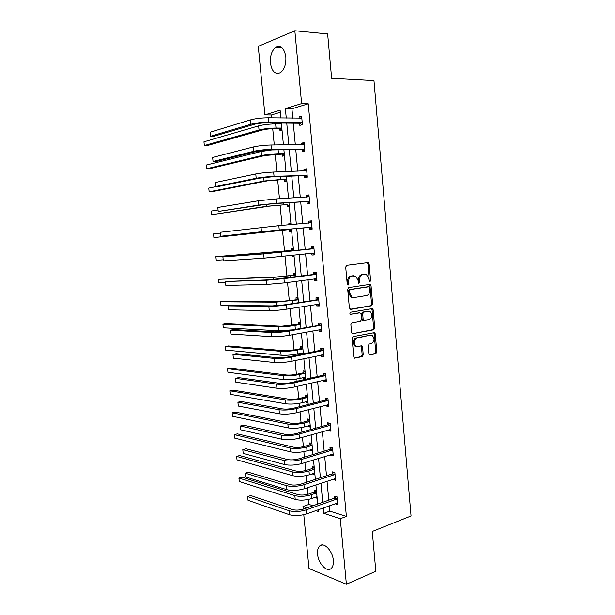 <?xml version="1.0" encoding="UTF-8"?>
<svg xmlns="http://www.w3.org/2000/svg" width="615" height="615" viewBox="0 0 615 615"><rect width="100%" height="100%" fill="white"/><g stroke="black" fill="none" stroke-linecap="round" stroke-linejoin="round"><path stroke-width="0.92" d="M369.892 281.808L370.599 280.609L369.154 264.073L367.87 262.659L346.76 265.365L345.707 267.118L347.229 284.03L348.167 285.022L348.897 283.792L348.705 281.608C348.659 278.487 349.774 276.619 352.049 275.989L355.693 276.112L358.038 280.256L358.737 283.323L359.867 282.177L359.675 280.017C359.629 276.942 360.721 275.089 362.95 274.475L366.479 274.574L368.808 278.703L368.992 280.84L369.892 281.808M369.269 281.547L368.062 264.119L367.163 262.751M347.544 284.783L347.629 281.632L348.705 281.608M358.522 283.146L358.591 280.048L359.675 280.017M317.586 554.123C317.279 550.44 317.947 547.757 319.585 546.066C323.651 541.508 332.669 550.679 333.322 560.311C333.614 563.963 332.961 566.63 331.354 568.306C327.149 572.949 318.209 563.555 317.586 554.123M270.416 62.999C270.046 55.658 271.868 50.407 275.881 47.24C281.032 45.118 284.353 48.37 285.844 56.987C286.175 64.321 284.376 69.549 280.44 72.662C275.22 74.822 271.876 71.601 270.416 62.999M368.823 353.617L370.099 354.909L375.834 353.64L376.826 351.865L375.242 333.776L374.604 332.584L353.164 336.62L352.118 338.427L353.786 356.923L354.401 358.091L362.227 356.654L363.242 354.847L362.55 347.014L361.92 345.83L357.722 346.445L355.901 346.091C353.394 342.855 353.756 340.187 356.977 338.089L369.584 335.267L372.367 335.644C374.866 338.804 374.543 341.44 371.399 343.57L369.146 344.046L368.139 345.83L368.823 353.617M280.309 112.268L271.392 114.974L264.927 114.859L258.269 46.333L294.846 30.75L327.649 33.933L331.631 78.29L373.966 80.596L411.043 515.977L372.267 531.468L375.834 571.266L346.383 584.25L309.007 568.521L303.779 514.693M294.846 30.75L301.627 103.604L285.368 108.586L286.267 118.072M329.332 505.753L329.84 511.119L346.391 516.439L308.261 103.797L301.627 103.604M346.391 516.439L340.287 518.722L346.383 584.25M371.644 305.786L372.644 304.041L371.045 285.767L369.769 284.391L348.751 287.551L347.706 289.311L349.382 308.007L350.711 309.383L371.644 305.786L370.553 305.77L371.56 304.033L369.961 285.791L369.169 284.476M373.151 309.837L374.743 328.018L373.743 329.778L352.241 333.737L351.588 332.531L350.873 324.582L351.918 322.79L360.49 321.199L361.512 319.423L361.051 314.196L359.744 312.835L350.35 314.334C349.658 313.473 349.743 312.766 350.604 312.212L372.475 308.607L373.151 309.837L372.067 309.822L373.651 327.972L374.743 328.018M314.196 467.116L312.136 466.577L312.297 468.284M314.926 474.719L312.858 474.157L312.812 473.665M309.637 419.392L307.577 419.007L307.746 420.721M310.375 427.071L308.315 426.664L308.238 425.872M305.032 371.16L302.98 370.922L303.141 372.659M305.778 378.925L303.718 378.663L303.61 377.572M300.381 322.406L298.329 322.329L298.49 324.082M295.677 273.121L293.624 273.206L293.793 274.982M290.918 223.307L288.873 223.553L290.926 223.383M291.679 231.332L289.634 231.548L289.465 229.756M288.989 224.813L288.873 223.553M286.882 181.056L284.837 181.448L284.668 179.634M282.031 130.234L279.994 130.795L279.817 128.958M279.341 123.961L279.248 123.046M271.392 114.974L271.669 117.849M272.161 122.969L272.261 123.992M272.722 128.727L274.29 144.971M275.189 154.296L276.888 171.931M277.642 179.726L279.471 198.745M280.079 205.01L282.047 225.398M282.508 230.164L284.53 251.181M285.006 256.124L286.936 276.081M287.551 282.454L289.327 300.85M290.072 308.622L291.702 325.481M292.586 334.652L294.062 349.989M294.5 354.509L294.608 355.647M295.085 360.528L296.415 374.358M296.861 378.986L297.083 381.239M297.568 386.258L298.752 398.597M299.213 403.332L299.536 406.684M300.035 411.842L301.081 422.705M301.55 427.548L301.973 431.991M302.488 437.288L303.395 446.69M303.871 451.633L304.402 457.16M304.925 462.588L305.693 470.544M306.185 475.587L306.816 482.183M307.354 487.741L307.984 494.276M308.484 499.418L308.961 504.423L313.035 505.73M284.461 155.718L282.423 156.187L282.247 154.365M289.288 206.263L287.243 206.563L287.074 204.764M293.301 248.283L291.256 248.445L291.425 250.236M294.062 256.263L292.017 256.401L291.917 255.356M298.029 297.829L295.984 297.829L296.153 299.597M302.711 346.845L300.658 346.691L300.827 348.436M301.381 354.248L301.281 353.218M307.346 395.337L305.286 395.03L305.447 396.76M308.084 403.063L306.024 402.725L305.932 401.787M311.928 443.315L309.86 442.854L310.029 444.568M312.658 450.956L310.59 450.472L310.529 449.834M316.456 490.793L314.388 490.178L314.557 491.869M317.179 498.35L315.08 497.374M303.241 509.166L302.98 506.514L307.031 507.844M308.961 504.423L302.98 506.514M315.633 510.658L318.439 511.572L318.263 509.712M323.267 507.921L323.782 513.325L340.287 518.722M286.751 123.123L288.812 144.833M289.265 149.683L291.333 171.439M291.771 176.09L293.847 197.892M294.27 202.35L296.338 224.198M296.745 228.457L298.813 250.274M299.221 254.533L301.265 276.112M301.688 280.517L303.71 301.811M304.141 306.355L306.132 327.357M306.578 332.046L308.546 352.772M308.999 357.592L310.944 378.041M311.413 382.999L313.327 403.171M313.811 408.26L315.703 428.155M316.195 433.383L318.055 453.009M318.57 458.367L320.407 477.724M320.922 483.213L322.737 502.309M280.863 117.988L280.117 110.2L264.927 114.859M317.724 504.069L315.895 484.889M315.372 479.377L313.512 459.928M312.997 454.546L311.113 434.828M310.613 429.577L308.707 409.59M308.215 404.47L306.278 384.206M305.801 379.224L303.841 358.683M303.38 353.833L301.388 333.007M300.943 328.302L298.928 307.193M298.49 302.626L296.445 281.232M296.023 276.812L293.955 255.125M293.547 250.843L291.456 228.926M291.041 224.644L288.95 202.689M288.52 198.207L286.429 176.297M285.983 171.623L283.892 149.76M283.43 144.886L281.347 123.069M329.84 511.119L323.782 513.325M308.261 103.797L291.933 108.747L292.817 118.172M293.293 123.192L295.323 144.771M295.777 149.591L297.814 171.216M298.252 175.844L300.297 197.515M300.712 201.943L302.757 223.66M303.157 227.896L305.201 249.582M305.601 253.818L307.615 275.266M308.03 279.648L310.022 300.812M310.452 305.332L312.42 326.219M312.858 330.87L314.795 351.48M315.249 356.277L317.163 376.603M317.632 381.531L319.516 401.587M320 406.653L321.86 426.433M322.352 431.63L324.19 451.149M324.689 456.476L326.504 475.726M327.019 481.184L328.81 500.164M291.933 108.747L285.368 108.586M334.691 497.889L334.522 496.144L337.128 496.92L337.858 504.715L335.229 503.639M332.415 473.581L332.246 471.828L334.852 472.505L335.582 480.346L332.938 479.208M330.124 449.135L329.963 447.374L332.561 447.958L333.299 455.838L330.701 455.223L330.639 454.639M327.826 424.565L327.664 422.789L330.263 423.274L331.001 431.2L328.402 430.685L328.333 429.931M325.519 399.85L325.35 398.066L327.949 398.459L328.694 406.43L326.096 406.008L326.012 405.085M323.198 375.004L323.029 373.213L325.619 373.505L326.373 381.523L323.774 381.192L323.675 380.108M320.861 350.02L320.692 348.221L323.282 348.413L324.036 356.477L321.437 356.246L321.322 354.993M318.509 324.904L318.339 323.09L320.93 323.183L321.683 331.285L319.093 331.154L318.962 329.74M316.148 299.643L315.972 297.821L318.562 297.814L319.323 305.963L316.733 305.932L316.587 304.34M313.773 274.244L313.596 272.407L316.187 272.307L316.948 280.494L314.365 280.571L314.196 278.803M311.382 248.698L311.205 246.853L313.796 246.646L314.565 254.887L311.974 255.064L311.805 253.219M308.976 223.014L308.807 221.162L311.39 220.854L312.159 229.134L309.576 229.41L309.407 227.558M306.562 197.146L306.385 195.324L308.968 194.909L309.745 203.242L307.162 203.619L306.993 201.758M304.118 171.001L303.956 169.34L306.539 168.817L307.315 177.197L304.74 177.681L304.563 175.813M301.658 144.71L301.511 143.21L304.087 142.58L304.871 151.006L302.296 151.597L302.126 149.714M299.182 118.272L299.059 116.935L301.627 116.197L302.419 124.668L299.843 125.368L299.666 123.477M299.059 116.935L301.704 116.973M301.511 143.21L304.148 143.187M303.956 169.34L306.578 169.256M306.385 195.324L308.991 195.17M308.807 221.162L311.398 220.946M292.017 256.401L294.055 256.171M311.974 255.064L314.549 254.764M314.365 280.571L316.925 280.209M316.733 305.932L319.285 305.517M319.093 331.154L321.63 330.678M321.437 356.246L323.959 355.708M303.718 378.663L305.709 378.202M323.774 381.192L326.281 380.6M306.024 402.725L308 402.225M326.096 406.008L328.595 405.354M308.315 426.664L310.283 426.118M328.402 430.685L330.885 429.97M310.59 450.472L312.551 449.888M330.701 455.223L333.169 454.462M312.858 474.157L314.811 473.527M332.984 479.631L335.444 478.816M315.111 497.72L317.056 497.043M335.252 503.908L337.697 503.032M364.18 274.252L364.687 274.229M358.591 280.048C358.553 276.973 359.644 275.128 361.866 274.513L363.603 274.267M353.348 275.758L353.825 275.743M347.629 281.632C347.583 278.518 348.697 276.65 350.973 276.027L352.749 275.781M350.12 309.284L370.553 305.77M369.6 287.72L368.7 286.759L350.258 289.565L349.528 290.803L349.735 293.101L351.988 297.16L353.979 297.56L366.563 295.531C368.762 294.869 369.838 293.017 369.792 289.973L369.6 287.72M367.778 286.775L368.7 286.759M352.902 297.56L350.911 297.168L348.659 293.109L348.451 290.818L349.189 289.58L367.616 286.775M352.234 333.737L372.659 329.725L373.651 327.972M359.006 312.82L350.296 314.296M369.231 319.577C372.421 317.455 372.721 314.795 370.122 311.597L368.5 311.29L363.696 312.136L362.673 313.904L363.134 319.124L363.803 320.346L369.231 319.577M363.35 320.43L362.058 319.093L361.589 313.881L362.612 312.12L367.416 311.267M372.067 309.822L371.375 308.576L372.475 308.607M356.531 346.391L354.817 346.014C352.318 342.786 352.679 340.126 355.901 338.027L369.584 335.267M354.355 358.061L361.143 356.562L362.166 354.755L361.466 346.937L360.874 345.776M369.377 354.74L374.743 353.556L375.734 351.78L374.158 333.722L373.551 332.554M282.008 130.042L279.394 128.75L273.621 128.72C269.355 128.781 265.595 129.212 262.336 130.019L207.478 145.517L204.341 145.547L259.046 130.003C263.943 128.789 269.601 128.135 276.02 128.051L281.808 128.081L279.394 128.75M280.317 123.969L281.378 123.407M281.432 123.969L275.628 123.922L276.02 128.051M203.957 141.819L204.341 145.547L203.957 141.819L258.646 125.891C263.535 124.653 269.201 123.992 275.628 123.922M301.804 118.103L268.386 117.796L268.809 122.17L302.242 122.769M300.243 118.288L301.75 117.488M302.157 124.737L299.236 123.261L266.295 122.908C261.759 122.946 257.785 123.415 254.372 124.292L213.851 136.292L210.461 136.299L250.859 124.261C255.986 122.931 261.975 122.239 268.809 122.17M210.046 132.248L210.461 136.299L210.046 132.248L250.428 119.902C255.556 118.541 261.544 117.842 268.386 117.796M299.236 123.261L301.811 122.546M284.43 155.395L281.824 154.165L264.827 155.518L209.876 168.633L206.755 168.725L261.552 155.58C266.449 154.534 272.091 153.911 278.487 153.704L284.245 153.596L281.824 154.165M206.363 165.02L206.755 168.725L206.363 165.02L261.152 151.49L271.984 149.922M286.836 180.602L284.245 179.442L267.302 180.871L212.26 191.634L209.154 191.788L264.043 181.01L286.682 178.988M208.769 188.098L209.154 191.788L208.769 188.098L216.718 186.483M284.245 179.442L286.667 178.98M304.264 144.471L271.023 145.002L271.438 149.345L304.702 149.114M302.388 144.71L304.194 143.695M304.817 151.021L301.696 149.506L268.924 149.968L257.032 151.298L216.434 161.407L213.059 161.484L253.534 151.344C258.669 150.214 264.635 149.545 271.438 149.345M212.644 157.455L213.059 161.484L212.644 157.455L253.111 147.016C258.239 145.855 264.212 145.178 271.023 145.002M301.696 149.506L304.271 148.907M306.708 170.701L273.637 172.046L274.059 176.367L307.139 175.313M304.517 170.993L306.624 169.763M307.308 177.074L304.141 175.613L271.538 176.874L259.668 178.142L219.002 186.383L215.65 186.53L256.194 178.281C261.329 177.335 267.287 176.697 274.059 176.367M215.235 182.524L215.65 186.53L215.235 182.524L255.771 173.968C260.906 173 266.864 172.361 273.637 172.046M304.141 175.613L306.716 175.121M289.235 205.679L286.651 204.58L269.762 206.094L211.537 214.735L266.518 206.309L286.651 204.58M211.153 211.068L211.537 214.735L211.153 211.068L217.956 209.976M309.145 196.777L276.243 198.929L276.658 203.227L309.568 201.366M306.639 197.138L309.038 195.678M309.722 202.95L306.57 201.574L274.136 203.619L262.298 204.833L218.217 211.452L258.838 205.056L276.658 203.227M217.81 207.463L218.217 211.452L217.81 207.463L258.415 200.774L276.243 198.929M306.57 201.574L309.145 201.182M291.618 230.617L289.05 229.587L283.384 230.087L213.912 237.575L291.495 229.326M290.042 224.729L290.995 224.129M213.528 233.923L213.912 237.575L213.528 233.923L220.378 233.116M289.05 229.587L291.472 229.318M311.559 222.715L278.833 225.667L279.248 229.933L311.99 227.273M308.753 223.16L311.444 221.446M312.12 228.68L308.984 227.389L264.911 231.371L220.777 236.229L279.248 229.933M220.37 232.27L220.777 236.229L220.37 232.27L278.833 225.667M308.984 227.389L311.567 227.104M293.985 255.425L293.363 255.187M291.049 250.482L215.896 256.663L287.828 250.905L293.478 250.29L291.049 250.482L293.37 248.975M216.272 260.299L215.896 256.663L216.272 260.299L223.114 259.822M313.965 248.498L267.087 253.541L222.914 256.939L263.666 253.91L313.581 248.752M223.322 260.883L222.914 256.939L223.322 260.883L264.081 258.139L314.388 253.042M310.998 248.952L313.835 247.076M314.503 254.272L311.605 253.142M293.417 275.236L276.681 276.973L218.248 279.295L273.483 277.388L295.846 275.143L293.417 275.236L295.723 273.683M218.625 282.908L218.248 279.295L218.625 282.908L225.467 282.716M316.356 274.144L269.678 279.802L225.451 281.478L266.264 280.248L283.961 278.664L315.979 274.405M225.851 285.398L225.451 281.478L225.851 285.398L266.687 284.461L284.368 282.885L316.779 278.657M313.389 274.505L316.21 272.568M316.879 279.717L314.319 278.779M295.777 299.859L279.095 301.673L223.637 301.365L220.593 301.811L275.912 302.165L298.206 299.866L295.777 299.859L298.075 298.26M220.97 305.409L220.593 301.811L220.97 305.409L230.356 305.532M318.731 299.643L283.969 304.917L272.245 305.909L231.248 305.394L227.973 305.886L268.855 306.439C274.006 306.401 279.894 305.901 286.505 304.94L318.355 299.92M228.373 309.791L227.973 305.886L228.373 309.791L269.27 310.629C274.421 310.613 280.302 310.121 286.913 309.137L319.154 304.133M315.772 299.912L318.57 297.914M319.239 305.025L317.025 304.271M298.121 324.351L281.493 326.242L225.951 323.713L222.922 324.22L278.318 326.803C283.238 326.896 288.796 326.45 294.992 325.443L300.558 324.451L298.121 324.351L300.404 322.698M223.291 327.795L222.922 324.22L223.291 327.795L278.71 330.739L292.279 329.878M321.099 325.004L286.498 330.932L274.797 331.877L233.738 329.602L230.479 330.17L271.43 332.484C276.581 332.623 282.454 332.154 289.035 331.062L320.723 325.289M230.879 334.045L230.479 330.17L230.879 334.045L271.838 336.643C276.996 336.812 282.862 336.344 289.442 335.237L321.514 329.471M318.132 325.181L320.838 323.183M321.584 330.194L319.708 329.594M303.333 353.333L302.257 353.018M300.458 348.713L294.931 349.827L283.876 350.681L228.257 345.953L225.244 346.514L280.724 351.311C285.644 351.565 291.187 351.134 297.353 350.02L302.895 348.905L300.458 348.713L302.726 347.014M225.613 350.081L225.244 346.514L225.613 350.081L281.109 355.224C286.029 355.508 291.572 355.078 297.729 353.948L303.28 352.818M323.452 350.227L320.484 350.304L289.012 356.8C284.66 357.599 280.771 357.899 277.342 357.692L236.214 353.687L232.97 354.317L273.983 358.376C279.141 358.699 284.999 358.253 291.548 357.038L323.075 350.512M233.369 358.176L232.97 354.317L233.369 358.176L274.39 362.512C279.548 362.858 285.406 362.42 291.956 361.19L323.867 354.663M320.484 350.304L322.99 348.398M323.921 355.224L322.383 354.77M305.64 377.487L304.871 377.279M302.78 372.944L297.276 374.181C293.201 374.989 289.527 375.258 286.252 374.981L230.548 368.085L227.55 368.708L283.108 375.68C288.035 376.096 293.563 375.696 299.705 374.474L305.217 373.228L302.78 372.944L305.04 371.199M227.919 372.252L227.55 368.708L227.919 372.252L283.492 379.578C288.412 380.016 293.947 379.616 300.082 378.379L305.601 377.118M325.789 375.311L322.821 375.296L291.51 382.522C287.182 383.406 283.3 383.683 279.863 383.36L238.682 377.641L235.453 378.34L276.527 384.121C281.685 384.621 287.528 384.198 294.055 382.868L325.42 375.604M235.845 382.176L235.453 378.34L235.845 382.176L276.935 388.234C282.093 388.757 287.935 388.342 294.454 386.989L326.204 379.724M322.821 375.296L325.158 373.459M326.234 380.116L325.035 379.786M307.93 401.51L307.477 401.395M305.086 397.044L299.613 398.405C295.554 399.281 291.887 399.535 288.604 399.158L232.831 390.11L229.849 390.786L285.483 399.927C290.411 400.496 295.93 400.119 302.042 398.789L307.523 397.428L305.086 397.044L307.254 395.322M230.21 394.315L229.849 390.786L230.21 394.315L285.867 403.801C290.787 404.393 296.307 404.017 302.419 402.671L307.915 401.295M328.118 400.25L325.151 400.15L293.993 408.099C289.68 409.067 285.814 409.329 282.377 408.883L241.134 401.472L237.913 402.233L279.056 409.728C284.222 410.397 290.049 410.005 296.538 408.545L327.749 400.557M238.312 406.054L237.913 402.233L238.312 406.054L279.456 413.81C284.622 414.51 290.449 414.126 296.937 412.65L328.525 404.639M325.151 400.15L327.341 398.366M328.548 404.87L327.672 404.655M307.377 421.021L301.934 422.497C297.891 423.451 294.231 423.689 290.957 423.212L235.107 412.027L232.132 412.757L287.851 424.043C292.771 424.765 298.283 424.412 304.364 422.974L309.822 421.49L307.377 421.021L309.422 419.353M232.493 416.27L232.132 412.757L232.493 416.27L288.227 427.894C293.147 428.647 298.652 428.294 304.74 426.841L310.206 425.342M330.432 425.057L327.464 424.873L296.461 433.537C292.171 434.574 288.312 434.82 284.876 434.267L243.571 425.18L240.373 426.01L281.57 435.182C286.736 436.027 292.548 435.658 299.013 434.082L330.063 425.365M240.765 429.808L240.373 426.01L240.765 429.808L281.97 439.248C287.136 440.117 292.948 439.756 299.405 438.164L330.839 429.424M327.464 424.873L329.525 423.135M330.839 429.493L330.293 429.37M309.668 444.868L304.24 446.467C300.22 447.489 296.568 447.712 293.286 447.128L237.367 433.844L234.407 434.628L290.195 448.027C295.123 448.912 300.62 448.573 306.677 447.028L312.113 445.429L309.668 444.868L311.597 443.246M234.769 438.126L234.407 434.628L234.769 438.126L290.572 451.864C295.5 452.763 300.996 452.432 307.046 450.872L312.489 449.257M332.73 449.726L329.763 449.457L298.913 458.828C294.647 459.951 290.795 460.174 287.359 459.505L245.992 448.758L242.81 449.65L284.069 460.497C289.242 461.511 295.039 461.165 301.473 459.474L332.361 450.049M243.202 453.432L242.81 449.65L243.202 453.432L284.468 464.54C289.642 465.578 295.438 465.24 301.865 463.533L333.138 454.07M329.763 449.457L331.716 447.766M311.936 468.592L306.539 470.306C302.534 471.398 298.89 471.605 295.615 470.921L239.619 455.554L236.667 456.392L292.532 471.89C297.468 472.92 302.949 472.612 308.976 470.959L314.38 469.237L311.936 468.592L313.765 467.008M237.029 459.866L236.667 456.392L237.029 459.866L292.909 475.702C297.837 476.756 303.318 476.448 309.345 474.78L314.765 473.05M335.021 474.265L332.054 473.904L301.358 483.974C297.114 485.174 293.27 485.381 289.826 484.605L248.406 472.22L245.239 473.173L286.559 485.666C291.725 486.849 297.514 486.534 303.918 484.728L334.652 474.588M245.631 476.933L245.239 473.173L245.631 476.933L286.951 489.686C292.125 490.901 297.906 490.586 304.302 488.756L335.421 478.585M332.054 473.904L333.907 472.259M314.196 492.192L308.822 494.022C304.84 495.183 301.204 495.375 297.921 494.591L241.856 477.155L238.92 478.047L294.862 495.629C299.789 496.805 305.263 496.52 311.267 494.76L316.648 492.923L314.196 492.192L315.941 490.639M239.281 481.507L238.92 478.047L239.281 481.507L295.231 499.418C300.166 500.618 305.632 500.333 311.628 498.565L317.025 496.712M337.297 498.673L334.329 498.219L303.787 508.989C299.559 510.258 295.723 510.45 292.279 509.566L250.812 495.552L247.653 496.574L289.027 510.704C294.201 512.049 299.974 511.757 306.347 509.835L336.928 499.003M248.045 500.318L247.653 496.574L248.045 500.318L289.427 514.701C294.6 516.07 300.366 515.785 306.731 513.84L337.697 502.962M334.329 498.219L336.09 496.605M369.507 280.632L370.599 280.609M347.821 283.815L348.897 283.792M358.783 282.208L359.867 282.177M361.866 274.513L362.95 274.475M350.973 276.027L352.049 275.989M368.062 264.119L369.154 264.073M369.961 285.791L371.045 285.767M371.56 304.033L372.644 304.041M349.189 289.58L350.258 289.565M348.451 290.818L349.528 290.803M348.659 293.109L349.735 293.101M372.659 329.725L373.743 329.778M352.48 333.853L352.918 333.868M358.668 312.812L359.744 312.835M362.612 312.12L363.696 312.136M361.589 313.881L362.673 313.904M362.058 319.093L363.134 319.124M355.901 338.027L356.977 338.089M361.466 346.937L362.55 347.014M362.166 354.755L363.242 354.847M361.143 356.562L362.227 356.654M354.571 358.176L355.101 358.222M374.158 333.722L375.242 333.776M375.734 351.78L376.826 351.865M374.743 353.556L375.834 353.64M369.6 354.87L370.099 354.909M258.646 125.891L259.046 130.003M250.428 119.902L250.859 124.261M278.118 149.837L278.487 153.704M261.152 151.49L261.552 155.58M280.678 176.52L280.94 179.211M263.697 177.527L264.043 181.01M253.111 147.016L253.534 151.344M255.771 173.968L256.194 178.281M283.231 203.042L283.377 204.587M266.326 204.318L266.518 206.309M258.415 200.774L258.838 205.056M285.767 229.426L285.798 229.818M268.932 230.948L268.986 231.463M261.052 227.419L261.467 231.671M287.828 250.905L287.882 251.458M271.046 252.481L271.115 253.203M281.401 252.242L281.816 256.486M263.666 253.91L264.081 258.139M290.226 275.881L290.388 277.557M273.483 277.388L273.69 279.556M283.961 278.664L284.368 282.885M266.264 280.248L266.687 284.461M292.617 300.727L292.886 303.51M275.912 302.165L276.258 305.763M286.505 304.94L286.913 309.137M268.855 306.439L269.27 310.629M294.992 325.443L295.361 329.317M278.318 326.803L278.71 330.739M289.035 331.062L289.442 335.237M271.43 332.484L271.838 336.643M297.353 350.02L297.729 353.948M280.724 351.311L281.109 355.224M291.548 357.038L291.956 361.19M273.983 358.376L274.39 362.512M299.705 374.474L300.082 378.379M283.108 375.68L283.492 379.578M294.055 382.868L294.454 386.989M276.527 384.121L276.935 388.234M302.042 398.789L302.419 402.671M285.483 399.927L285.867 403.801M296.538 408.545L296.937 412.65M279.056 409.728L279.456 413.81M304.364 422.974L304.74 426.841M287.851 424.043L288.227 427.894M299.013 434.082L299.405 438.164M281.57 435.182L281.97 439.248M306.677 447.028L307.046 450.872M290.195 448.027L290.572 451.864M301.473 459.474L301.865 463.533M284.069 460.497L284.468 464.54M308.976 470.959L309.345 474.78M292.532 471.89L292.909 475.702M303.918 484.728L304.302 488.756M286.559 485.666L286.951 489.686M311.267 494.76L311.628 498.565M294.862 495.629L295.231 499.418M306.347 509.835L306.731 513.84M289.027 510.704L289.427 514.701M319.585 546.066L322.452 544.936M275.881 47.24L281.916 47.724M367.316 262.82L368.408 262.759M369.246 284.522L370.338 284.499M350.911 297.168L351.988 297.16M362.719 320.307L363.803 320.346M354.817 346.014L355.901 346.091M360.951 345.761L361.92 345.83M373.628 332.538L374.604 332.584"/></g></svg>
